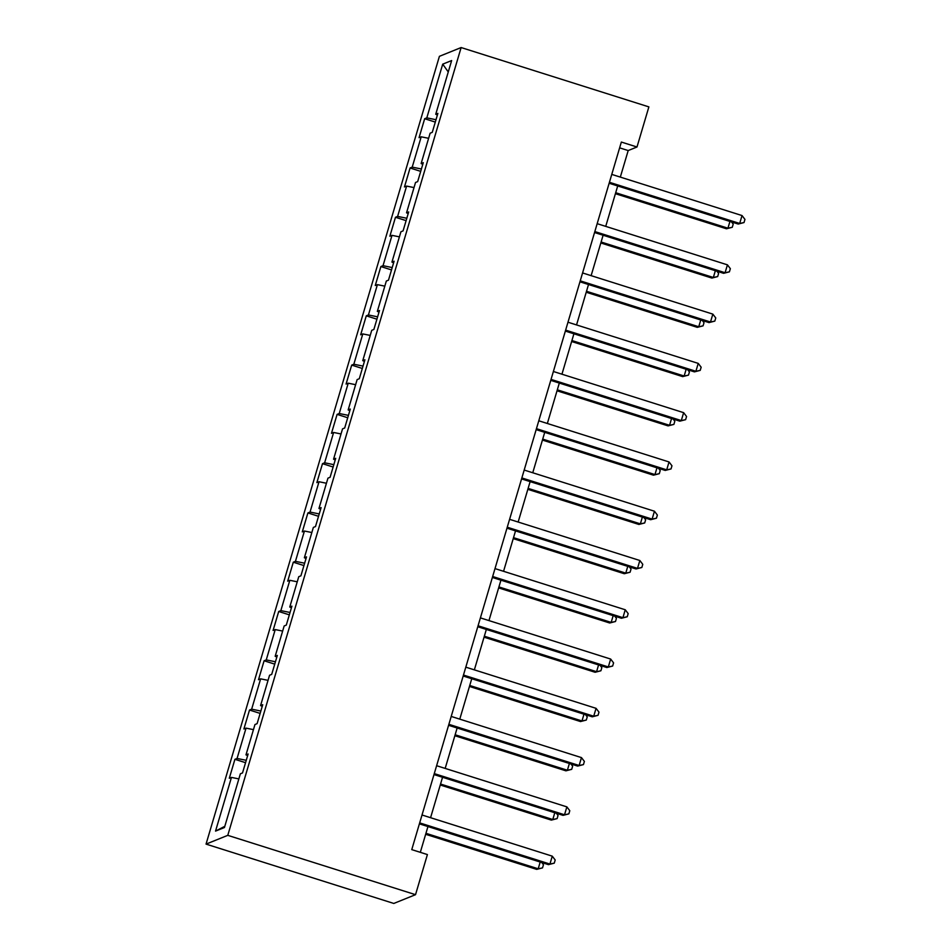 <?xml version="1.0" encoding="UTF-8"?>
<svg xmlns="http://www.w3.org/2000/svg" width="951" height="951" viewBox="0 0 951 951"><rect width="100%" height="100%" fill="white"/><g stroke="black" fill="none" stroke-linecap="round" stroke-linejoin="round"><path stroke-width="1.43" d="M227.776 835.347L415.528 894.677L393.797 903.45L206.046 844.108L439.41 56.323L461.128 47.55L227.776 835.347L206.046 844.108M442.714 64.157L426.809 117.853L424.669 118.72L419.058 137.681L421.198 136.813L412.211 167.138L410.071 167.994L404.46 186.955L406.6 186.087L397.613 216.412L395.473 217.28L389.862 236.228L392.002 235.361L383.027 265.686L380.875 266.553L375.265 285.502L377.404 284.646L368.429 314.959L366.278 315.827L360.667 334.788L362.806 333.92L353.831 364.245L351.692 365.101L346.069 384.061L348.221 383.194L339.234 413.519L337.094 414.386L331.471 433.335L333.623 432.467L324.636 462.792L322.496 463.66L316.873 482.609L319.025 481.741L310.038 512.066L307.898 512.934L302.287 531.882L304.427 531.027L295.44 561.352L293.3 562.207L287.689 581.168L289.829 580.3L280.842 610.625L278.702 611.493L273.092 630.442L275.231 629.574L266.256 659.899L264.105 660.767L258.494 679.715L260.633 678.848L251.658 709.173L249.507 710.04L243.896 728.989L246.036 728.133L237.061 758.458L234.921 759.314L229.298 778.275L231.45 777.407L215.532 831.103L224.46 827.501L240.365 773.805L242.517 772.937L248.128 753.988L245.988 754.856L254.963 724.531L257.103 723.663L262.726 704.703L260.574 705.571L269.561 675.246L271.701 674.39L277.323 655.429L275.172 656.297L284.159 625.972L286.299 625.104L291.909 606.156L289.77 607.023L298.757 576.698L300.896 575.83L306.507 556.882L304.368 557.75L313.355 527.425L315.494 526.557L321.105 507.608L318.965 508.464L327.952 478.139L330.092 477.283L335.703 458.323L333.563 459.19L342.538 428.865L344.69 427.998L350.301 409.049L348.161 409.917L357.136 379.592L359.288 378.724L364.899 359.775L362.759 360.643L371.734 330.318L373.874 329.45L379.497 310.501L377.345 311.357L386.332 281.032L388.472 280.176L394.094 261.216L391.943 262.084L400.93 231.759L403.069 230.891L408.68 211.942L406.541 212.81L415.528 182.485L417.667 181.617L423.278 162.669L421.138 163.536L430.125 133.211L432.265 132.344L437.876 113.395L435.736 114.251L451.642 60.555L442.714 64.157L448.266 71.955M620.325 177.1L628.195 150.555L636.992 147.001L621.348 142.056L411.759 849.623L427.403 854.569L415.528 894.677M247.629 755.641L245.988 754.856M237.061 758.458L246.25 760.313M246.036 728.133L253.453 729.631M262.226 706.367L260.574 705.571M251.658 709.173L260.847 711.039M260.633 678.848L268.051 680.357M276.824 657.093L275.172 656.297M266.256 659.899L275.445 661.765M275.231 629.574L282.649 631.072M291.422 607.82L289.77 607.023M280.842 610.625L290.043 612.48M289.829 580.3L297.247 581.798M306.02 558.546L304.368 557.75M295.44 561.352L304.641 563.206M304.427 531.027L311.845 532.524M320.618 509.26L318.965 508.464M310.038 512.066L319.239 513.932M319.025 481.741L326.431 483.251M335.216 459.987L333.563 459.19M324.636 462.792L333.825 464.659M333.623 432.467L341.029 433.965M349.813 410.713L348.161 409.917M339.234 413.519L348.423 415.373M348.221 383.194L355.626 384.691M364.399 361.439L362.759 360.643M353.831 364.245L363.02 366.099M362.806 333.92L370.224 335.418M378.997 312.154L377.345 311.357M368.429 314.959L377.618 316.826M377.404 284.646L384.822 286.144M393.595 262.88L391.943 262.084M383.027 265.686L392.216 267.552M392.002 235.361L399.42 236.858M408.193 213.606L406.541 212.81M397.613 216.412L406.814 218.266M406.6 186.087L414.018 187.585M422.791 164.333L421.138 163.536M412.211 167.138L421.412 168.993M421.198 136.813L428.616 138.311M437.389 115.047L435.736 114.251M426.809 117.853L436.01 119.719M636.992 147.001L648.879 106.892L461.128 47.55M420.318 852.322L427.95 826.562M430.577 817.694L442.548 777.276M445.175 768.42L457.146 728.002M459.773 719.146L471.744 678.729M474.359 669.861L486.341 629.455M488.957 620.587L500.927 580.169M503.555 571.313L515.525 530.896M518.152 522.04L530.123 481.622M532.75 472.754L544.721 432.348M547.348 423.48L559.319 383.063M561.946 374.207L573.917 333.789M576.544 324.933L588.514 284.515M591.13 275.647L603.112 235.242M605.728 226.374L617.698 185.968M215.532 831.103L224.816 826.3M231.45 777.407L238.856 778.905M619.636 147.857L628.195 150.555M424.669 118.72L435.308 122.085M410.071 167.994L420.711 171.358M395.473 217.28L406.113 220.632M380.875 266.553L391.515 269.918M366.278 315.827L376.917 319.191M351.692 365.101L362.319 368.465M337.094 414.386L347.721 417.739M322.496 463.66L333.123 467.024M307.898 512.934L318.537 516.298M293.3 562.207L303.94 565.572M278.702 611.493L289.342 614.845M264.105 660.767L274.744 664.131M249.507 710.04L260.146 713.405M234.921 759.314L245.548 762.678M609.151 183.258L738.214 224.056L739.688 223.461L609.436 182.295M742.03 215.556L744.954 219.396L744.015 222.558L739.688 223.461L742.03 215.556L611.778 174.402M744.015 222.558L738.214 224.056M615.416 193.695L726.469 228.787L727.943 228.204L729.94 221.44M615.701 192.72L727.943 228.204L732.27 227.289L726.469 228.787M731.533 221.94L733.209 224.139L732.27 227.289M594.553 232.531L723.616 273.329L725.09 272.735L594.839 231.569M727.432 264.842L730.356 268.669L729.417 271.831L725.09 272.735L727.432 264.842L597.18 223.675M729.417 271.831L723.616 273.329M579.955 281.817L709.03 322.603L710.492 322.009L580.241 280.842M712.834 314.115L715.758 317.943L714.819 321.105L710.492 322.009L712.834 314.115L582.583 272.949M714.819 321.105L709.03 322.603M600.818 242.969L711.883 278.072L713.345 277.478L715.354 270.714M601.103 242.006L713.345 277.478L717.672 276.575L711.883 278.072M716.935 271.213L718.611 273.412L717.672 276.575M586.22 292.242L697.285 327.346L698.747 326.752L700.756 319.988M586.505 291.279L698.747 326.752L703.074 325.848L697.285 327.346M702.337 320.487L704.013 322.686L703.074 325.848M565.358 331.091L694.432 371.877L695.894 371.282L565.643 330.128M698.236 363.389L701.16 367.229L700.221 370.379L695.894 371.282L698.236 363.389L567.985 322.223M700.221 370.379L694.432 371.877M550.76 380.364L679.834 421.162L681.296 420.568L551.045 379.401M683.638 412.663L686.563 416.502L685.623 419.664L681.296 420.568L683.638 412.663L553.387 371.496M685.623 419.664L679.834 421.162M536.162 429.638L665.236 470.436L666.699 469.842L536.447 428.675M669.04 461.948L671.965 465.776L671.037 468.938L666.699 469.842L669.04 461.948L538.789 420.782M671.037 468.938L665.236 470.436M571.622 341.516L682.687 376.62L684.149 376.025L686.158 369.261M571.908 340.553L684.149 376.025L688.476 375.122L682.687 376.62M687.739 369.773L689.416 371.96L688.476 375.122M557.024 390.802L668.089 425.893L669.552 425.299L671.561 418.547M557.31 389.827L669.552 425.299L673.89 424.396L668.089 425.893M673.142 419.046L674.818 421.245L673.89 424.396M542.427 440.075L653.492 475.179L654.966 474.585L656.963 467.821M542.724 439.112L654.966 474.585L659.293 473.681L653.492 475.179M658.544 468.32L660.22 470.519L659.293 473.681M521.564 478.912L650.639 519.71L652.113 519.115L521.861 477.949M654.443 511.222L657.367 515.05L656.44 518.212L652.113 519.115L654.443 511.222L524.191 470.056M656.44 518.212L650.639 519.71M527.841 489.349L638.894 524.453L640.368 523.858L642.365 517.094M528.126 488.386L640.368 523.858L644.695 522.955L638.894 524.453M643.946 517.594L645.634 519.793L644.695 522.955M506.978 528.197L636.041 568.983L637.515 568.389L507.263 527.223M639.845 560.496L642.781 564.335L641.842 567.485L637.515 568.389L639.845 560.496L509.593 519.329M641.842 567.485L636.041 568.983M513.243 538.623L624.296 573.726L625.77 573.132L627.767 566.368M513.528 537.66L625.77 573.132L630.097 572.229L624.296 573.726M629.36 566.867L631.036 569.067L630.097 572.229M492.38 577.471L621.443 618.269L622.917 617.674L492.666 576.508M625.259 609.769L628.183 613.609L627.244 616.759L622.917 617.674L625.259 609.769L495.007 568.603M627.244 616.759L621.443 618.269M498.645 587.908L609.698 623L611.172 622.406L613.169 615.654M498.93 586.933L611.172 622.406L615.499 621.502L609.698 623M614.762 616.153L616.438 618.352L615.499 621.502M477.782 626.745L606.845 667.543L608.319 666.948L478.068 625.782M610.661 659.055L613.585 662.883L612.646 666.045L608.319 666.948L610.661 659.055L480.41 617.888M612.646 666.045L606.845 667.543M484.047 637.182L595.112 672.274L596.574 671.691L598.583 664.927M484.332 636.207L596.574 671.691L600.901 670.776L595.112 672.274M600.164 665.427L601.84 667.626L600.901 670.776M463.185 676.018L592.259 716.816L593.721 716.222L463.47 675.055M596.063 708.329L598.987 712.156L598.048 715.318L593.721 716.222L596.063 708.329L465.812 667.162M598.048 715.318L592.259 716.816M469.449 686.456L580.514 721.559L581.976 720.965L583.985 714.201M469.735 685.493L581.976 720.965L586.303 720.062L580.514 721.559M585.566 714.7L587.242 716.899L586.303 720.062M448.587 725.304L577.661 766.09L579.123 765.496L448.872 724.329M581.465 757.602L584.389 761.43L583.45 764.592L579.123 765.496L581.465 757.602L451.214 716.436M583.45 764.592L577.661 766.09M454.851 735.729L565.916 770.833L567.378 770.239L569.387 763.475M455.137 734.766L567.378 770.239L571.706 769.335L565.916 770.833M570.969 763.974L572.645 766.173L571.706 769.335M433.989 774.578L563.063 815.364L564.525 814.781L434.274 773.615M566.867 806.876L569.792 810.716L568.853 813.866L564.525 814.781L566.867 806.876L436.616 765.71M568.853 813.866L563.063 815.364M440.254 785.003L551.318 820.107L552.781 819.512L554.79 812.76M440.539 784.04L552.781 819.512L557.12 818.609L551.318 820.107M556.371 813.26L558.047 815.447L557.12 818.609M419.391 823.851L548.465 864.649L549.928 864.055L419.676 822.888M552.269 856.162L555.194 859.989L554.267 863.151L549.928 864.055L552.269 856.162L422.018 814.995M554.267 863.151L548.465 864.649M425.656 834.289L536.721 869.38L538.195 868.798L540.192 862.034M425.953 833.314L538.195 868.798L542.522 867.883L536.721 869.38M541.773 862.533L543.449 864.732L542.522 867.883"/></g></svg>
